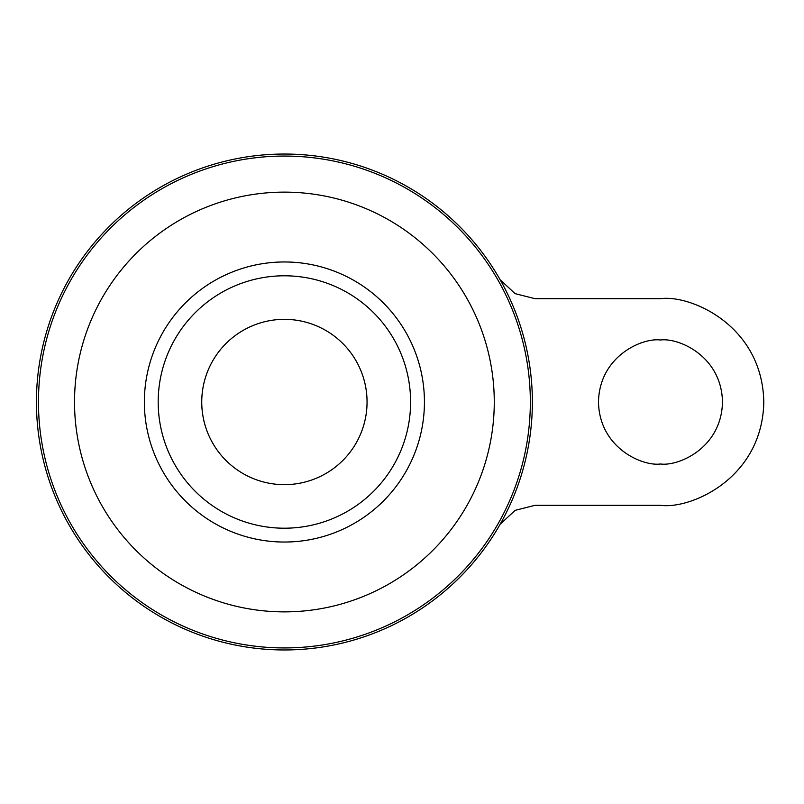 <?xml version="1.0" encoding="UTF-8"?>
<svg xmlns="http://www.w3.org/2000/svg" width="804" height="804" viewBox="0 0 804 804"><rect width="100%" height="100%" fill="white"/><g stroke="black" fill="none" stroke-linecap="round" stroke-linejoin="round"><path stroke-width="1.21" d="M660.476 463.988C642.346 466.481 599.332 447.888 598.488 402C599.332 356.112 642.346 337.519 660.476 340.012C678.616 337.519 721.63 356.112 722.474 402C721.63 447.888 678.616 466.481 660.476 463.988M354.654 358.463A82.651 82.651 0 0 1 354.654 445.537M284.395 319.349A82.651 82.651 0 0 1 367.056 402A82.651 82.651 0 0 1 284.395 484.651A82.651 82.651 0 0 1 201.744 402A82.651 82.651 0 0 1 284.395 319.349M284.395 154.036A247.964 247.964 0 0 1 532.369 402A247.964 247.964 0 0 1 284.395 649.964A247.964 247.964 0 0 1 36.431 402A247.964 247.964 0 0 1 284.395 154.036M158.187 402A126.208 126.208 0 0 1 284.395 275.792A126.208 126.208 0 0 1 410.603 402A126.208 126.208 0 0 1 284.395 528.208A126.208 126.208 0 0 1 158.187 402M214.145 445.537A82.651 82.651 0 0 1 214.145 358.463M500.138 279.752L515.123 293.641L534.961 298.676L660.476 298.676C690.706 294.525 762.393 325.53 763.8 402C762.393 478.47 690.706 509.475 660.476 505.324L534.961 505.324L515.133 510.359L500.138 524.248M284.395 156.066A245.934 245.934 0 0 1 530.338 402A245.934 245.934 0 0 1 284.395 647.934A245.934 245.934 0 0 1 38.461 402A245.934 245.934 0 0 1 284.395 156.066M284.395 192.126A209.874 209.874 0 0 1 494.269 402A209.874 209.874 0 0 1 284.395 611.874A209.874 209.874 0 0 1 74.521 402A209.874 209.874 0 0 1 284.395 192.126M284.395 261.963A140.037 140.037 0 0 1 424.432 402A140.037 140.037 0 0 1 284.395 542.037A140.037 140.037 0 0 1 144.368 402A140.037 140.037 0 0 1 284.395 261.963"/></g></svg>
